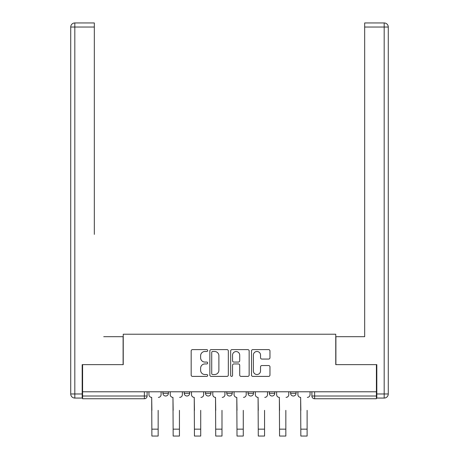 <?xml version="1.0" encoding="UTF-8"?>
<svg xmlns="http://www.w3.org/2000/svg" width="459" height="459" viewBox="0 0 459 459"><rect width="100%" height="100%" fill="white"/><g stroke="black" fill="none" stroke-linecap="round" stroke-linejoin="round"><path stroke-width="0.69" d="M207.675 350.556A0.935 0.935 0 0 0 206.739 349.615L192.51 349.615A1.337 1.337 0 0 0 191.173 350.957L191.173 375.055A1.337 1.337 0 0 0 192.51 376.397L206.739 376.397A0.935 0.935 0 0 0 207.675 375.456A0.935 0.935 0 0 0 206.739 374.521L204.898 374.521A4.286 4.286 0 0 1 200.612 370.235L200.612 368.227A4.286 4.286 0 0 1 204.898 363.941L206.739 363.941A0.935 0.935 0 0 0 207.675 363.006A0.935 0.935 0 0 0 206.739 362.071L204.898 362.071A4.286 4.286 0 0 1 200.612 357.785L200.612 355.777A4.286 4.286 0 0 1 204.898 351.491L206.739 351.491A0.935 0.935 0 0 0 207.675 350.556M290.61 391.785L290.61 393.288L296.066 393.288A2.725 2.725 0 0 1 293.335 396.014A2.725 2.725 0 0 1 290.61 393.288L290.61 391.785M269.33 391.785L269.33 393.288L274.786 393.288A2.725 2.725 0 0 1 272.061 396.014A2.725 2.725 0 0 1 269.33 393.288L269.33 391.785M226.775 391.785L226.775 393.288L232.225 393.288A2.725 2.725 0 0 1 229.5 396.014A2.725 2.725 0 0 1 226.775 393.288L226.775 391.785M268.63 359.058A1.337 1.337 0 0 0 269.967 357.716L269.967 350.957A1.337 1.337 0 0 0 268.63 349.615L252.829 349.615A1.337 1.337 0 0 0 251.492 350.957L251.492 375.055A1.337 1.337 0 0 0 252.829 376.397L268.63 376.397A1.337 1.337 0 0 0 269.967 375.055L269.967 366.89A1.337 1.337 0 0 0 268.63 365.548L261.865 365.548A1.337 1.337 0 0 0 260.528 366.89L260.528 370.941A3.58 3.58 0 0 1 256.948 374.521A3.58 3.58 0 0 1 253.368 370.941L253.368 355.071A3.58 3.58 0 0 1 256.948 351.491A3.58 3.58 0 0 1 260.528 355.071L260.528 357.716A1.337 1.337 0 0 0 261.865 359.058L268.63 359.058M82.591 391.785L82.591 364.641L123.242 364.641L123.242 334.227L335.759 334.227L335.759 364.641L376.409 364.641L376.409 391.785L82.591 391.785L82.591 396.014L147.109 396.014L147.109 391.785L147.109 396.014A2.725 2.725 0 0 1 144.384 398.745L82.591 398.745L82.591 396.014M228.33 350.957A1.337 1.337 0 0 0 226.987 349.615L211.192 349.615A1.337 1.337 0 0 0 209.849 350.957L209.849 375.055A1.337 1.337 0 0 0 211.192 376.397L226.987 376.397A1.337 1.337 0 0 0 228.33 375.055L228.33 350.957M232.013 349.615L247.808 349.615A1.337 1.337 0 0 1 249.151 350.957L249.151 375.055A1.337 1.337 0 0 1 247.808 376.397L241.05 376.397A1.337 1.337 0 0 1 239.707 375.055L239.707 365.284A1.337 1.337 0 0 0 238.37 363.941L233.883 363.941A1.337 1.337 0 0 0 232.547 365.284L232.547 375.456A0.935 0.935 0 0 1 231.611 376.397A0.935 0.935 0 0 1 230.67 375.456L230.67 350.957A1.337 1.337 0 0 1 232.013 349.615M311.891 391.785L311.891 396.014L376.409 396.014L376.409 398.745L314.616 398.745A2.725 2.725 0 0 1 311.891 396.014M376.409 391.785L376.409 396.014M296.066 391.785L296.066 393.288L296.066 391.785M274.786 393.288L274.786 391.785L274.786 393.288A2.725 2.725 0 0 1 272.061 396.014M253.506 391.785L253.506 393.288A2.725 2.725 0 0 1 250.78 396.014A2.725 2.725 0 0 1 248.049 393.288A2.725 2.725 0 0 0 250.78 396.014A2.725 2.725 0 0 0 253.506 393.288L253.506 391.785M248.049 391.785L248.049 393.288L253.506 393.288M232.225 391.785L232.225 393.288M210.951 391.785L210.951 393.288A2.725 2.725 0 0 1 208.22 396.014A2.725 2.725 0 0 1 205.494 393.288A2.725 2.725 0 0 0 208.22 396.014A2.725 2.725 0 0 0 210.951 393.288L205.494 393.288L205.494 391.785M184.214 391.785L184.214 393.288L189.67 393.288L189.67 391.785L189.67 393.288A2.725 2.725 0 0 1 186.939 396.014A2.725 2.725 0 0 1 184.214 393.288A2.725 2.725 0 0 0 186.939 396.014M162.934 391.785L162.934 393.288L168.39 393.288L168.39 391.785L168.39 393.288A2.725 2.725 0 0 1 165.665 396.014A2.725 2.725 0 0 1 162.934 393.288A2.725 2.725 0 0 0 165.665 396.014M212.666 351.491A0.935 0.935 0 0 0 211.725 352.426L211.725 373.58A0.935 0.935 0 0 0 212.666 374.521L214.605 374.521A4.286 4.286 0 0 0 218.891 370.235L218.891 355.777A4.286 4.286 0 0 0 214.605 351.491L212.666 351.491M239.707 355.14A3.58 3.58 0 0 0 236.127 351.56A3.58 3.58 0 0 0 232.547 355.14L232.547 360.728A1.337 1.337 0 0 0 233.883 362.071L238.37 362.071A1.337 1.337 0 0 0 239.707 360.728L239.707 355.14M148.951 394.654L148.951 391.785L148.951 394.654A2.725 2.725 0 0 0 151.682 397.379L151.889 410.34M151.682 397.379L151.889 436.05L158.16 436.05L158.16 410.34M161.092 394.654L161.092 391.785L161.092 394.654A2.725 2.725 0 0 1 158.366 397.379M170.232 394.654L170.232 391.785L170.232 394.654A2.725 2.725 0 0 0 172.963 397.379L173.163 410.34M172.963 397.379L173.163 436.05L179.44 436.05L179.44 410.34M182.372 394.654L182.372 391.785L182.372 394.654A2.725 2.725 0 0 1 179.647 397.379M191.512 394.654L191.512 391.785L191.512 394.654A2.725 2.725 0 0 0 194.237 397.379L194.444 410.34M194.237 397.379L194.444 436.05L200.721 436.05L200.721 410.34M203.653 394.654L203.653 391.785L203.653 394.654A2.725 2.725 0 0 1 200.922 397.379M82.184 393.971L82.184 398.062L74.817 398.062A4.091 4.091 0 0 1 70.726 393.971L70.726 27.041L74.817 27.041L74.817 22.95L94.325 22.95L94.325 27.041L74.817 27.041L74.817 393.971L82.184 393.971L82.184 364.641L123.104 364.641L123.104 336.682L103.734 336.682M94.325 27.041L94.325 234.377M74.817 22.95A4.091 4.091 0 0 0 70.726 27.041A4.091 4.091 0 0 1 74.817 22.95M355.266 336.682L364.675 336.682L364.675 22.95L384.183 22.95A4.091 4.091 0 0 1 388.274 27.041L388.274 393.971A4.091 4.091 0 0 1 384.183 398.062L376.816 398.062L376.816 364.641L335.896 364.641L335.896 336.682L364.675 336.682L364.675 234.377M376.816 393.971L384.183 393.971L384.183 27.041L388.274 27.041A4.091 4.091 0 0 0 384.183 22.95A4.091 4.091 0 0 1 388.274 27.041A4.091 4.091 0 0 0 384.183 22.95L384.183 27.041L364.675 27.041M212.792 394.654L212.792 391.785L212.792 394.654A2.725 2.725 0 0 0 215.518 397.379L215.724 410.34M215.518 397.379L215.724 436.05L221.995 436.05L221.995 410.34M224.933 394.654L224.933 391.785L224.933 394.654A2.725 2.725 0 0 1 222.202 397.379M234.067 394.654L234.067 391.785L234.067 394.654A2.725 2.725 0 0 0 236.798 397.379L237.005 410.34M236.798 397.379L237.005 436.05L243.276 436.05L243.276 410.34M246.208 394.654L246.208 391.785L246.208 394.654A2.725 2.725 0 0 1 243.482 397.379M255.347 394.654L255.347 391.785L255.347 394.654A2.725 2.725 0 0 0 258.078 397.379L258.279 410.34M258.078 397.379L258.279 436.05L264.556 436.05L264.556 410.34M267.488 394.654L267.488 391.785L267.488 394.654A2.725 2.725 0 0 1 264.763 397.379M276.628 394.654L276.628 391.785L276.628 394.654A2.725 2.725 0 0 0 279.353 397.379L279.56 410.34M279.353 397.379L279.56 436.05L285.837 436.05L285.837 410.34M288.768 394.654L288.768 391.785L288.768 394.654A2.725 2.725 0 0 1 286.037 397.379M297.908 394.654L297.908 391.785L297.908 394.654A2.725 2.725 0 0 0 300.634 397.379L300.84 410.34M300.634 397.379L300.84 436.05L307.111 436.05L307.111 410.34M310.049 394.654L310.049 391.785L310.049 394.654A2.725 2.725 0 0 1 307.318 397.379M144.384 391.785L144.384 398.745M314.616 391.785L314.616 398.745M158.16 429.159L151.889 429.159M74.817 398.062L74.817 393.971L70.726 393.971M388.274 393.971L384.183 393.971L384.183 398.062M179.44 429.159L173.163 429.159M200.721 429.159L194.444 429.159M221.995 429.159L215.724 429.159M243.276 429.159L237.005 429.159M264.556 429.159L258.279 429.159M285.837 429.159L279.56 429.159M307.111 429.159L300.84 429.159"/></g></svg>

